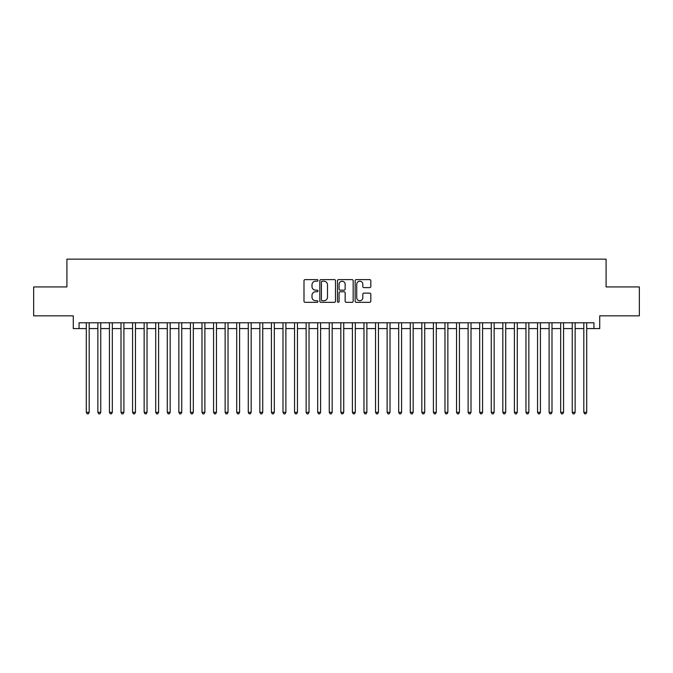 <?xml version="1.0" encoding="UTF-8"?>
<svg xmlns="http://www.w3.org/2000/svg" width="673" height="673" viewBox="0 0 673 673"><rect width="100%" height="100%" fill="white"/><g stroke="black" fill="none" stroke-linecap="round" stroke-linejoin="round"><path stroke-width="1.01" d="M317.984 280.405A0.799 0.799 0 0 0 317.193 279.615L305.13 279.615A1.136 1.136 0 0 0 303.994 280.75L303.994 301.193A1.136 1.136 0 0 0 305.13 302.328L317.193 302.328A0.799 0.799 0 0 0 317.984 301.529A0.799 0.799 0 0 0 317.193 300.738L315.629 300.738A3.634 3.634 0 0 1 311.994 297.104L311.994 295.397A3.634 3.634 0 0 1 315.629 291.762L317.193 291.762A0.799 0.799 0 0 0 317.984 290.972A0.799 0.799 0 0 0 317.193 290.172L315.629 290.172A3.634 3.634 0 0 1 311.994 286.538L311.994 284.839A3.634 3.634 0 0 1 315.629 281.205L317.193 281.205A0.799 0.799 0 0 0 317.984 280.405M369.687 287.623A1.136 1.136 0 0 0 370.823 286.488L370.823 280.75A1.136 1.136 0 0 0 369.687 279.615L356.286 279.615A1.136 1.136 0 0 0 355.151 280.75L355.151 301.193A1.136 1.136 0 0 0 356.286 302.328L369.687 302.328A1.136 1.136 0 0 0 370.823 301.193L370.823 294.261A1.136 1.136 0 0 0 369.687 293.125L363.958 293.125A1.136 1.136 0 0 0 362.823 294.261L362.823 297.702A3.037 3.037 0 0 1 359.786 300.738A3.037 3.037 0 0 1 356.74 297.702L356.74 284.242A3.037 3.037 0 0 1 359.786 281.205A3.037 3.037 0 0 1 362.823 284.242L362.823 286.488A1.136 1.136 0 0 0 363.958 287.623L369.687 287.623M79.061 328.575L79.061 322.788L593.939 322.788L593.939 328.575L599.719 328.575L599.719 315.847L639.35 315.847L639.35 286.925L606.087 286.925L606.087 259.155L66.913 259.155L66.913 286.925L33.65 286.925L33.65 315.847L73.281 315.847L73.281 328.575L86.295 328.575M335.507 280.75A1.136 1.136 0 0 0 334.372 279.615L320.971 279.615A1.136 1.136 0 0 0 319.835 280.75L319.835 301.193A1.136 1.136 0 0 0 320.971 302.328L334.372 302.328A1.136 1.136 0 0 0 335.507 301.193L335.507 280.75M338.628 279.615L352.029 279.615A1.136 1.136 0 0 1 353.165 280.75L353.165 301.193A1.136 1.136 0 0 1 352.029 302.328L346.292 302.328A1.136 1.136 0 0 1 345.156 301.193L345.156 292.898A1.136 1.136 0 0 0 344.021 291.762L340.218 291.762A1.136 1.136 0 0 0 339.083 292.898L339.083 301.529A0.799 0.799 0 0 1 338.292 302.328A0.799 0.799 0 0 1 337.493 301.529L337.493 280.75A1.136 1.136 0 0 1 338.628 279.615M89.189 328.575L97.863 328.575M100.757 328.575L109.438 328.575M112.324 328.575L121.005 328.575M123.899 328.575L132.573 328.575M135.466 328.575L144.148 328.575M147.042 328.575L155.715 328.575M158.609 328.575L167.283 328.575M170.176 328.575L178.858 328.575M181.752 328.575L190.425 328.575M193.319 328.575L201.993 328.575M204.886 328.575L213.568 328.575M216.462 328.575L225.135 328.575M228.029 328.575L236.711 328.575M239.596 328.575L248.278 328.575M251.172 328.575L259.845 328.575M262.739 328.575L271.421 328.575M274.306 328.575L282.988 328.575M285.882 328.575L294.555 328.575M297.449 328.575L306.131 328.575M309.025 328.575L317.698 328.575M320.592 328.575L329.265 328.575M332.159 328.575L340.841 328.575M343.735 328.575L352.408 328.575M355.302 328.575L363.975 328.575M366.869 328.575L375.551 328.575M378.445 328.575L387.118 328.575M390.012 328.575L398.694 328.575M401.579 328.575L410.261 328.575M413.155 328.575L421.828 328.575M424.722 328.575L433.404 328.575M436.289 328.575L444.971 328.575M447.865 328.575L456.538 328.575M459.432 328.575L468.114 328.575M471.007 328.575L479.681 328.575M482.575 328.575L491.248 328.575M494.142 328.575L502.824 328.575M505.717 328.575L514.391 328.575M517.285 328.575L525.958 328.575M528.852 328.575L537.534 328.575M540.427 328.575L549.101 328.575M551.995 328.575L560.676 328.575M563.562 328.575L572.243 328.575M575.137 328.575L583.811 328.575M586.705 328.575L593.939 328.575M322.216 281.205A0.799 0.799 0 0 0 321.425 281.995L321.425 299.939A0.799 0.799 0 0 0 322.216 300.738L323.864 300.738A3.634 3.634 0 0 0 327.499 297.104L327.499 284.839A3.634 3.634 0 0 0 323.864 281.205L322.216 281.205M345.156 284.3A3.037 3.037 0 0 0 342.12 281.264A3.037 3.037 0 0 0 339.083 284.3L339.083 289.037A1.136 1.136 0 0 0 340.218 290.172L344.021 290.172A1.136 1.136 0 0 0 345.156 289.037L345.156 284.3M89.189 322.788L89.189 412.339L86.295 412.339L86.295 322.788M89.189 412.339L88.323 413.845L87.162 413.845L86.295 412.339M100.757 322.788L100.757 412.339L97.863 412.339L97.863 322.788M100.757 412.339L99.89 413.845L98.729 413.845L97.863 412.339M112.324 322.788L112.324 412.339L109.438 412.339L109.438 322.788M112.324 412.339L111.457 413.845L110.305 413.845L109.438 412.339M123.899 322.788L123.899 412.339L121.005 412.339L121.005 322.788M123.899 412.339L123.033 413.845L121.872 413.845L121.005 412.339M135.466 322.788L135.466 412.339L132.573 412.339L132.573 322.788M135.466 412.339L134.6 413.845L133.439 413.845L132.573 412.339M147.042 322.788L147.042 412.339L144.148 412.339L144.148 322.788M147.042 412.339L146.167 413.845L145.015 413.845L144.148 412.339M158.609 322.788L158.609 412.339L155.715 412.339L155.715 322.788M158.609 412.339L157.743 413.845L156.582 413.845L155.715 412.339M170.176 322.788L170.176 412.339L167.283 412.339L167.283 322.788M170.176 412.339L169.31 413.845L168.157 413.845L167.283 412.339M181.752 322.788L181.752 412.339L178.858 412.339L178.858 322.788M181.752 412.339L180.877 413.845L179.725 413.845L178.858 412.339M193.319 322.788L193.319 412.339L190.425 412.339L190.425 322.788M193.319 412.339L192.453 413.845L191.292 413.845L190.425 412.339M204.886 322.788L204.886 412.339L201.993 412.339L201.993 322.788M204.886 412.339L204.02 413.845L202.867 413.845L201.993 412.339M216.462 322.788L216.462 412.339L213.568 412.339L213.568 322.788M216.462 412.339L215.596 413.845L214.435 413.845L213.568 412.339M228.029 322.788L228.029 412.339L225.135 412.339L225.135 322.788M228.029 412.339L227.163 413.845L226.002 413.845L225.135 412.339M239.596 322.788L239.596 412.339L236.711 412.339L236.711 322.788M239.596 412.339L238.73 413.845L237.577 413.845L236.711 412.339M251.172 322.788L251.172 412.339L248.278 412.339L248.278 322.788M251.172 412.339L250.306 413.845L249.145 413.845L248.278 412.339M262.739 322.788L262.739 412.339L259.845 412.339L259.845 322.788M262.739 412.339L261.873 413.845L260.712 413.845L259.845 412.339M274.306 322.788L274.306 412.339L271.421 412.339L271.421 322.788M274.306 412.339L273.44 413.845L272.287 413.845L271.421 412.339M285.882 322.788L285.882 412.339L282.988 412.339L282.988 322.788M285.882 412.339L285.016 413.845L283.855 413.845L282.988 412.339M297.449 322.788L297.449 412.339L294.555 412.339L294.555 322.788M297.449 412.339L296.583 413.845L295.422 413.845L294.555 412.339M309.025 322.788L309.025 412.339L306.131 412.339L306.131 322.788M309.025 412.339L308.15 413.845L306.997 413.845L306.131 412.339M320.592 322.788L320.592 412.339L317.698 412.339L317.698 322.788M320.592 412.339L319.725 413.845L318.565 413.845L317.698 412.339M332.159 322.788L332.159 412.339L329.265 412.339L329.265 322.788M332.159 412.339L331.293 413.845L330.14 413.845L329.265 412.339M343.735 322.788L343.735 412.339L340.841 412.339L340.841 322.788M343.735 412.339L342.86 413.845L341.707 413.845L340.841 412.339M355.302 322.788L355.302 412.339L352.408 412.339L352.408 322.788M355.302 412.339L354.435 413.845L353.275 413.845L352.408 412.339M366.869 322.788L366.869 412.339L363.975 412.339L363.975 322.788M366.869 412.339L366.003 413.845L364.85 413.845L363.975 412.339M378.445 322.788L378.445 412.339L375.551 412.339L375.551 322.788M378.445 412.339L377.578 413.845L376.417 413.845L375.551 412.339M390.012 322.788L390.012 412.339L387.118 412.339L387.118 322.788M390.012 412.339L389.145 413.845L387.985 413.845L387.118 412.339M401.579 322.788L401.579 412.339L398.694 412.339L398.694 322.788M401.579 412.339L400.713 413.845L399.56 413.845L398.694 412.339M413.155 322.788L413.155 412.339L410.261 412.339L410.261 322.788M413.155 412.339L412.288 413.845L411.127 413.845L410.261 412.339M424.722 322.788L424.722 412.339L421.828 412.339L421.828 322.788M424.722 412.339L423.855 413.845L422.694 413.845L421.828 412.339M436.289 322.788L436.289 412.339L433.404 412.339L433.404 322.788M436.289 412.339L435.423 413.845L434.27 413.845L433.404 412.339M447.865 322.788L447.865 412.339L444.971 412.339L444.971 322.788M447.865 412.339L446.998 413.845L445.837 413.845L444.971 412.339M459.432 322.788L459.432 412.339L456.538 412.339L456.538 322.788M459.432 412.339L458.565 413.845L457.404 413.845L456.538 412.339M471.007 322.788L471.007 412.339L468.114 412.339L468.114 322.788M471.007 412.339L470.133 413.845L468.98 413.845L468.114 412.339M482.575 322.788L482.575 412.339L479.681 412.339L479.681 322.788M482.575 412.339L481.708 413.845L480.547 413.845L479.681 412.339M494.142 322.788L494.142 412.339L491.248 412.339L491.248 322.788M494.142 412.339L493.275 413.845L492.123 413.845L491.248 412.339M505.717 322.788L505.717 412.339L502.824 412.339L502.824 322.788M505.717 412.339L504.843 413.845L503.69 413.845L502.824 412.339M517.285 322.788L517.285 412.339L514.391 412.339L514.391 322.788M517.285 412.339L516.418 413.845L515.257 413.845L514.391 412.339M528.852 322.788L528.852 412.339L525.958 412.339L525.958 322.788M528.852 412.339L527.985 413.845L526.833 413.845L525.958 412.339M540.427 322.788L540.427 412.339L537.534 412.339L537.534 322.788M540.427 412.339L539.561 413.845L538.4 413.845L537.534 412.339M551.995 322.788L551.995 412.339L549.101 412.339L549.101 322.788M551.995 412.339L551.128 413.845L549.967 413.845L549.101 412.339M563.562 322.788L563.562 412.339L560.676 412.339L560.676 322.788M563.562 412.339L562.695 413.845L561.543 413.845L560.676 412.339M575.137 322.788L575.137 412.339L572.243 412.339L572.243 322.788M575.137 412.339L574.271 413.845L573.11 413.845L572.243 412.339M586.705 322.788L586.705 412.339L583.811 412.339L583.811 322.788M586.705 412.339L585.838 413.845L584.677 413.845L583.811 412.339"/></g></svg>

